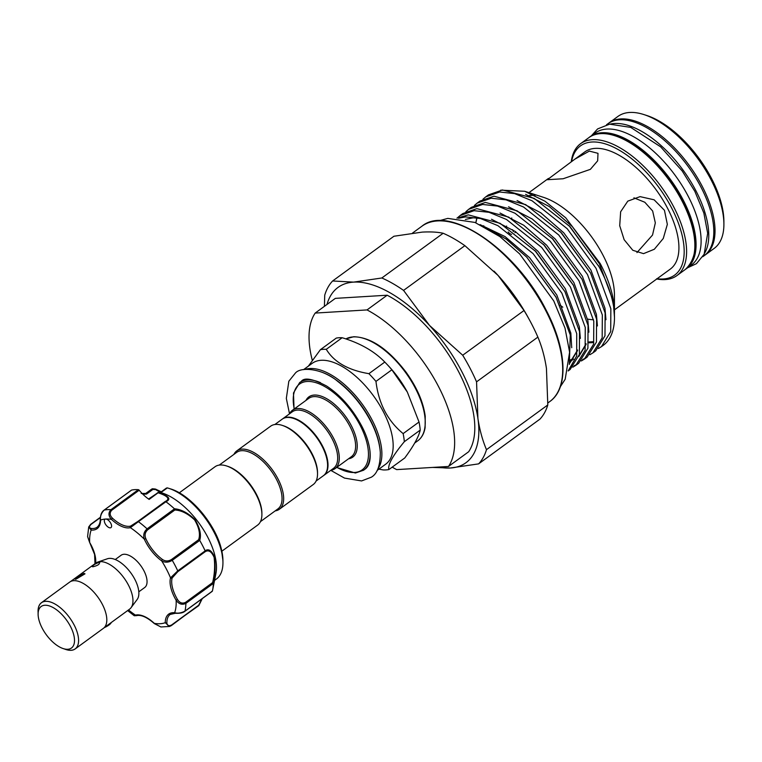 <?xml version="1.0" encoding="UTF-8"?>
<svg xmlns="http://www.w3.org/2000/svg" width="762" height="762" viewBox="0 0 762 762"><rect width="100%" height="100%" fill="white"/><g stroke="black" fill="none" stroke-linecap="round" stroke-linejoin="round"><path stroke-width="1.14" d="M610.419 124.073A81.667 39.719 53.9 0 1 695.887 190.719A81.667 39.719 53.9 0 1 704.631 253.203M606.533 124.739L607.838 123.796A81.667 39.719 53.9 0 1 700.926 187.042A81.667 39.719 53.9 0 1 704.107 255.746L702.802 256.699M111.214 622.554L111.147 622.745A6.572 1.705 152.5 0 1 104.242 627.65M70.456 626.412A25.698 12.497 -126.1 0 0 50.216 606.219A25.698 12.497 -126.1 0 0 38.11 614.115A25.698 12.497 -126.1 0 0 42.167 628.126A25.698 12.497 -126.1 0 0 63.275 648.614A25.698 12.497 -126.1 0 0 70.456 626.412M38.11 614.115L38.1 611.191A28.556 13.887 53.9 0 1 51.549 602.409A28.556 13.887 53.9 0 1 74.047 624.84A28.613 13.916 -126.1 0 0 41.462 602.685A28.613 13.916 -126.1 0 0 38.1 612.429M64.884 649.138A28.613 13.916 -126.1 0 0 75.19 648.91L103.413 628.326A28.613 13.916 -126.1 0 0 102.299 604.247A28.613 13.916 -126.1 0 0 69.685 582.092L41.462 602.685M70.428 581.625L95.917 563.023A28.556 13.887 53.9 0 1 97.784 562.061L107.452 558.756A25.498 12.402 53.9 0 1 134.845 579.358A25.498 12.402 53.9 0 1 137.16 599.484L131.064 607.676A28.556 13.887 53.9 0 1 129.578 609.162L104.089 627.755M97.784 562.061A28.556 13.887 53.9 0 1 128.464 585.14A28.556 13.887 53.9 0 1 131.064 607.676M75.829 579.282L84.992 573.824L83.896 573.395L74.857 579.101L75.829 579.282M92.964 566.776C98.174 565.423 100.193 563.956 99.012 562.366C94.107 564.318 92.097 565.795 92.964 566.776L92.231 566.623M99.822 562.661L99.012 562.366M115.252 559.527L121.129 555.241A19.993 9.725 53.9 0 1 143.904 570.719A19.993 9.725 53.9 0 1 144.685 587.531L138.808 591.817M104.461 521.922A5.144 2.496 -126.1 0 0 107.404 526.542A5.144 2.496 -126.1 0 0 110.976 527.599A5.144 2.496 -126.1 0 0 111.442 524.97A5.144 2.496 -126.1 0 0 105.661 519.046A5.144 2.496 -126.1 0 0 104.918 519.293A5.144 2.496 -126.1 0 0 104.461 521.922M145.79 493.5L152.2 488.823A55.397 26.946 -126.1 0 0 151.047 489.575L145.733 493.452M214.551 580.396L216.351 579.082A55.397 26.946 -126.1 0 0 222.942 562.67A55.397 26.946 -126.1 0 0 221.323 550.774A55.397 26.946 -126.1 0 0 168.688 488.309A55.397 26.946 -126.1 0 0 167.345 487.899L160.83 492.585A55.397 26.946 53.9 0 1 214.874 555.479A55.397 26.946 53.9 0 1 215.941 573.405L212.627 590.026A67.961 33.052 53.9 0 1 212.398 591.055L211.579 591.522M160.83 492.585L158.458 492.509C169.012 496.1 171.498 499.177 165.906 501.739A67.961 33.052 53.9 0 1 174.412 508.768C181.165 509.321 188.033 512.94 195.015 519.646C199.901 527.78 201.473 534.705 199.72 540.42A67.961 33.052 53.9 0 1 205.102 550.764C208.626 548.44 211.741 550.507 214.446 556.974C215.57 565.852 215.179 574.681 213.293 583.454A67.961 33.052 53.9 0 1 212.627 590.026M179.27 492.843L215.017 466.763A36.119 17.564 53.9 0 1 220.208 465.001A36.119 17.564 53.9 0 1 226.524 465.934L227.638 466.296A34.976 17.012 53.9 0 1 261.89 513.255L261.899 514.426A36.119 17.564 53.9 0 1 257.604 525.123L221.856 551.202M226.524 465.934A36.119 17.564 53.9 0 1 261.899 514.426M316.097 481.032L323.44 475.669A34.976 17.012 -126.1 0 0 319.516 441.75A34.976 17.012 -126.1 0 0 287.226 417.452A34.976 17.012 -126.1 0 0 282.207 419.157L274.863 424.51M275.158 510.902A36.119 17.564 -126.1 0 0 279.368 509.245L313.23 484.537A36.119 17.564 -126.1 0 0 317.525 473.84A36.119 17.564 -126.1 0 0 282.159 425.348A36.119 17.564 -126.1 0 0 275.834 424.415A36.119 17.564 -126.1 0 0 270.653 426.177L236.791 450.875A36.119 17.564 -126.1 0 0 233.924 454.39M279.368 509.245A36.119 17.564 -126.1 0 0 275.311 474.212A36.119 17.564 -126.1 0 0 241.973 449.123A36.119 17.564 -126.1 0 0 236.791 450.875M260.471 521.618L277.892 508.911A34.976 17.012 -126.1 0 0 273.958 474.983A34.976 17.012 -126.1 0 0 241.678 450.685A34.976 17.012 -126.1 0 0 236.658 452.39L219.237 465.106M282.416 419.014A34.976 17.012 53.9 0 1 282.616 418.862A34.976 17.012 53.9 0 1 287.636 417.157A34.976 17.012 53.9 0 1 319.916 441.455A34.976 17.012 53.9 0 1 323.85 475.383A34.976 17.012 53.9 0 1 323.64 475.526M308.372 366.141L320.402 349.682A70.39 34.233 53.9 0 1 323.24 349.329A70.39 34.233 53.9 0 1 326.269 349.32C334.013 362.102 348.224 370.218 368.913 373.666A70.39 34.233 53.9 0 1 375.961 381.4C378.59 403.469 387.648 420.872 403.136 433.607A70.39 34.233 53.9 0 1 404.327 441.693L420.214 430.101C418.767 436.712 413.614 446.008 404.755 457.972L388.858 469.563A70.39 34.233 53.9 0 1 386.02 469.916A70.39 34.233 53.9 0 1 382.991 469.916L378.914 469.135M303.562 369.646L312.21 363.331A62.398 30.347 53.9 0 1 321.164 360.293A62.398 30.347 53.9 0 1 378.752 403.641A62.398 30.347 53.9 0 1 385.762 464.144L377.114 470.459M289.55 413.795A36.119 17.564 53.9 0 1 292.418 410.289A36.119 17.564 53.9 0 1 297.609 408.537A36.119 17.564 53.9 0 1 330.946 433.626A36.119 17.564 53.9 0 1 335.004 468.659A36.119 17.564 53.9 0 1 330.784 470.316M282.616 418.862L292.294 411.804A34.976 17.012 53.9 0 1 297.304 410.099A34.976 17.012 53.9 0 1 329.594 434.397A34.976 17.012 53.9 0 1 333.527 468.325L323.85 475.383M420.214 430.101A70.39 34.233 -126.1 0 0 419.033 422.005L407.327 392.059L391.858 369.799A70.39 34.233 -126.1 0 0 386.153 363.464A70.39 34.233 -126.1 0 0 384.8 362.064C374.39 351.272 360.178 343.167 342.157 337.728A70.39 34.233 -126.1 0 0 339.138 337.737A70.39 34.233 -126.1 0 0 336.29 338.09L320.402 349.682M633.917 197.834L644.823 202.254L652.643 210.998L655.33 222.895L652.529 235.048L636.956 252.593M589.512 137.179A81.667 39.719 53.9 0 1 590.102 136.731A81.667 39.719 53.9 0 1 683.181 199.977A81.667 39.719 53.9 0 1 686.372 268.691A81.667 39.719 53.9 0 1 685.762 269.11M590.102 136.731L595.141 133.055A81.667 39.719 53.9 0 1 688.219 196.301A81.667 39.719 53.9 0 1 691.41 265.014L686.372 268.691M512.54 229.667A5.144 2.496 53.9 0 1 513.321 231.61M656.834 278.711A79.953 38.881 -126.1 0 0 671.56 207.826A79.953 38.881 -126.1 0 0 612.753 146.79A79.953 38.881 -126.1 0 0 571.576 161.62M571.252 161.858A81.667 39.719 53.9 0 1 580.625 143.647A81.667 39.719 53.9 0 1 673.713 206.893A81.667 39.719 53.9 0 1 676.894 275.596A81.667 39.719 53.9 0 1 656.501 278.93M643.919 114.576L646.709 115.472A78.81 38.329 53.9 0 1 711.441 178.308A78.81 38.329 53.9 0 1 723.89 221.266L723.9 224.199A81.667 39.719 -126.1 0 0 711.003 179.689A81.667 39.719 -126.1 0 0 643.919 114.576A81.667 39.719 -126.1 0 0 617.915 116.443L609.048 122.911A81.667 39.719 53.9 0 1 702.135 186.157A81.667 39.719 53.9 0 1 705.317 254.86L714.184 248.393A81.667 39.719 -126.1 0 0 723.9 224.199M614.467 309.839L670.303 269.1A72.533 35.271 -126.1 0 0 667.474 208.083A72.533 35.271 -126.1 0 0 584.806 151.914L574.834 159.182L589.359 151.086L597.999 153.333L597.665 160.82L590.359 169.355L563.108 178.756L547.345 179.708L574.834 159.182M560.099 305.133A72.533 35.271 -126.1 0 0 562.804 307.181M587.626 319.097A72.533 35.271 -126.1 0 0 593.541 319.735M614.467 311.858L614.429 294.675A72.533 35.271 -126.1 0 0 602.971 255.137A72.533 35.271 -126.1 0 0 543.401 197.31L524.704 191.272L545.04 201.254L565.737 217.808L600.237 263.595C609.476 281.302 614.22 297.285 614.467 311.544L614.42 314.239M664.445 210.283L667.341 224.361L663.273 238.477L654.329 249.25L643.538 253.641L632.793 250.279L624.135 239.697L619.716 225.723L620.639 211.779L627.793 201.139L640.08 196.634L654.129 199.806L664.445 210.283M593.217 341.681L588.902 341.986M614.477 317.335L613.639 306.629A94.602 46.006 -126.1 0 1 614.477 317.335A94.602 46.006 -126.1 0 1 603.228 345.357L601.456 346.643L610.705 331.632L610.857 308.743L596.036 268.319L567.252 228.752L532.047 200.768L514.626 193.624L499.653 192.005L485.68 196.91L482.956 199.215M569.319 364.465L570.271 334.947L555.908 296.932L526.752 257.165L506.13 239.078L485.394 227.314M568.157 370.913L576.72 355.911L576.729 333.642L561.899 293.227L533.124 253.651L497.919 225.666L480.489 218.523L465.515 216.913L458.524 218.265M456.933 218.123L468.316 214.874L500.101 223.304L535.915 251.612L564.975 291.694L579.52 331.603L579.368 354.501L570.119 369.513L568.147 370.951M568.681 370.475L568.195 370.761M572.814 367.17L575.862 365.322L585.111 350.31L585.264 327.422L570.433 286.998L541.658 247.421L506.444 219.446L489.023 212.303L474.05 210.683L460.077 215.579L457.362 217.894M460.077 215.579L462.867 213.541L476.841 208.645L508.625 217.075L544.449 245.383L573.234 284.959L588.054 325.384L587.902 348.272L578.653 363.284L575.862 365.322M577.215 364.246L573.986 365.855M581.339 360.95L584.397 359.102L593.646 344.081L593.798 321.193L578.968 280.778L550.193 241.202L514.979 213.217L497.557 206.073L482.584 204.464L468.611 209.36L465.896 211.665M468.611 209.36L471.402 207.321L485.375 202.425L517.16 210.845L552.983 239.163L582.035 279.244L596.589 319.154L596.436 342.043L587.188 357.064L584.397 359.102M585.749 358.016L582.52 359.626M589.874 354.721L592.922 352.873L602.171 337.861L602.332 314.973L587.502 274.549L558.727 234.972L523.513 206.988L506.092 199.854L491.119 198.234L477.145 203.13L474.431 205.435M477.145 203.13L479.936 201.092L493.909 196.196L525.694 204.626L561.518 232.934L590.569 273.015L605.123 312.934L604.971 335.823L595.722 350.834L592.931 352.873M485.68 196.91L488.471 194.872L502.444 189.976L534.229 198.396L570.052 226.714L599.103 266.795L568.966 225.571M326.993 304.457A108.509 52.768 53.9 0 1 353.616 282.121A108.509 52.768 53.9 0 1 429.53 325.45A108.509 52.768 53.9 0 1 461.724 371.437A108.509 52.768 53.9 0 1 477.907 418.395A108.509 52.768 53.9 0 1 450.38 468.011A108.509 52.768 53.9 0 1 438.483 467.068M462.705 355.235A117.367 57.074 53.9 0 1 470.202 368.503A117.367 57.074 53.9 0 1 476.555 381.838L537.877 337.109A117.367 57.074 -126.1 0 0 529.761 320.459A117.367 57.074 -126.1 0 0 524.027 310.505L462.705 355.235L429.53 325.45L403.565 290.398L464.877 245.659A117.367 57.074 -126.1 0 0 443.151 233.258L381.829 277.987A117.367 57.074 53.9 0 1 403.565 290.398M387.172 295.218L367.017 309.924A102.803 49.997 53.9 0 1 438.417 386.334A102.803 49.997 53.9 0 1 448.504 466.458L468.659 451.752A102.803 49.997 53.9 0 0 458.581 371.627A102.803 49.997 53.9 0 0 387.172 295.218L335.337 298.371L315.173 313.077A102.803 49.997 53.9 0 0 312.268 360.188M547.802 404.946L486.48 449.675A117.367 57.074 53.9 0 1 478.603 463.877L539.915 419.148A117.367 57.074 -126.1 0 0 547.802 404.946L546.44 368.389C544.706 356.94 541.849 346.51 537.877 337.109M476.555 381.838L477.907 418.395C479.65 429.844 482.508 440.274 486.48 449.675M524.027 310.505L498.062 275.444L464.877 245.659M443.151 233.258C437.426 232.029 430.425 231.658 422.148 232.115L393.925 236.249L332.613 280.978L353.616 282.121L381.829 277.987M324.412 306.334L324.736 295.18A117.367 57.074 53.9 0 1 332.613 280.978M478.603 463.877L450.38 468.011L432.587 467.43M493.986 271.101A108.509 52.768 53.9 0 1 494.633 271.786A108.509 52.768 53.9 0 1 498.062 275.444A108.509 52.768 53.9 0 1 528.628 318.373L529.761 320.459M598.408 348.491L601.456 346.643M598.827 266.281C606.714 280.997 611.657 294.437 613.639 306.629M535.029 195.52A72.533 35.271 -126.1 0 0 529.123 195.586M511.731 217.961A72.533 35.271 -126.1 0 0 511.702 218.78M500.739 190.148L524.704 191.272M511.569 234.41A5.144 2.496 53.9 0 1 508.159 231.981M506.235 226.847A5.144 2.496 53.9 0 1 506.625 226.047M448.504 466.458L396.669 469.611A102.803 49.997 53.9 0 1 392.192 467.135M367.017 309.924L315.173 313.077M386.153 363.464L387.639 365.017A62.398 30.347 53.9 0 1 407.184 391.801L407.327 392.059M404.327 441.693C392.763 455.638 387.601 464.934 388.858 469.563M384.8 362.064L368.913 373.666M326.269 349.32L342.157 337.728M419.033 422.005L403.136 433.607M375.961 381.4L391.858 369.799M317.525 473.84L317.525 472.659A34.976 17.012 -126.1 0 0 283.273 425.71L282.159 425.348M91.059 524.38C88.849 526.675 89.011 528.047 91.526 528.485A27.984 13.611 -126.1 0 0 97.231 527.152C100.67 524.027 100.232 519.303 100.222 519.484A1.143 0.829 180 0 0 100.555 520.065A29.127 14.164 53.9 0 1 91.164 530.047L88.716 526.961L90.516 524.589A1.143 0.552 53.9 0 1 90.64 524.389L90.64 524.389A1.143 0.552 53.9 0 1 91.059 524.38L100.327 517.617M165.03 501.625L165.516 501.31M137.751 521.513L164.849 501.739C170.45 499.148 168.231 496.176 158.191 492.814L156.877 493.338L157.82 492.662A1.143 0.743 -74.3 0 1 158.305 492.481L148.542 499.005M112.452 518.17A27.984 13.611 -126.1 0 0 130.607 526.104L137.693 521.551A1.143 0.552 53.9 0 1 137.722 521.532A1.143 0.552 53.9 0 1 138.408 521.675L130.369 527.666A29.127 14.164 53.9 0 1 111.481 519.408C108.347 515.95 108.166 512.702 110.957 509.673L138.37 489.68A1.143 0.552 53.9 0 1 139.179 490.214L111.766 510.216C109.452 512.788 109.68 515.436 112.452 518.17L111.481 519.408A61.112 29.718 -126.1 0 0 105.661 519.046A61.112 29.718 -126.1 0 0 100.555 520.065C100.06 516.455 101.26 513.131 104.175 510.092A67.961 33.052 53.9 0 1 110.957 509.673A1.143 0.552 -126.1 0 1 111.766 510.216M158.458 492.509L149.142 499.415A27.984 13.611 53.9 0 1 139.179 490.214M213.293 583.454L185.88 603.371C182.108 605.171 178.851 604.123 176.117 600.237L177.498 599.504C179.622 602.904 182.28 603.866 185.48 602.399L212.627 582.587C214.617 574.272 215.113 565.852 214.112 557.346C211.474 551.355 208.417 549.535 204.94 551.888L205.102 550.764M199.72 540.42L172.25 560.318C168.545 562.585 165.011 562.766 161.668 560.87A1.143 0.552 -54.1 0 1 162.477 559.499C165.306 561.404 168.307 561.413 171.469 559.537L198.615 539.725C200.492 534.276 199.149 527.666 194.605 519.913C187.909 513.626 181.318 510.321 174.841 510.007L174.412 508.768M128.511 609.943A61.112 29.718 -126.1 0 0 135.436 615.105A1.143 0.981 76.2 0 0 136.522 615.629L134.264 615.753L135.436 615.105A29.127 14.164 53.9 0 1 154.334 623.364A61.112 29.718 -126.1 0 0 165.249 622.697A1.143 0.829 -0 0 0 166.868 622.697C167.03 625.612 168.583 626.383 171.536 625.021A1.143 0.552 53.9 0 1 171.421 625.573A1.143 0.552 53.9 0 1 171.317 625.621L169.516 626.469L165.249 622.697A29.127 14.164 53.9 0 1 174.65 612.724A61.112 29.718 -126.1 0 0 176.117 600.237A29.127 14.164 53.9 0 1 170.517 577.863A61.112 29.718 -126.1 0 0 161.668 560.87A29.127 14.164 53.9 0 1 144.351 539.21C142.989 535.219 143.894 531.762 147.085 528.847L174.488 508.854M165.906 501.739L138.408 521.675A67.961 33.052 53.9 0 1 147.085 528.847A1.143 0.552 53.9 0 1 147.695 529.809C145.037 532.314 144.409 535.267 145.837 538.686A27.984 13.611 -126.1 0 0 162.477 559.499M131.397 490.223A1.143 0.552 53.9 0 1 131.474 490.137A1.143 0.552 53.9 0 1 131.588 490.09A67.961 33.052 53.9 0 1 138.37 489.68M89.592 542.373L87.601 536.6L89.697 542.534A29.127 14.164 53.9 0 1 94.898 554.765A29.127 14.164 53.9 0 1 95.612 563.242M136.522 615.629C141.17 614.582 147.114 617.249 154.362 623.611L160.887 626.964L169.526 626.459M166.868 622.697A27.984 13.611 -126.1 0 1 170.193 614.439L175.346 613.267A1.143 0.914 95.4 0 1 174.65 612.724C177.746 613.601 181.185 613.067 184.966 611.124L212.379 591.131M204.94 551.888L177.794 571.691L172.117 578.015A27.984 13.611 -126.1 0 0 177.498 599.504M172.117 578.015A1.143 0.924 14.6 0 1 170.517 577.863L177.746 570.871L205.149 550.878M171.536 625.021L198.682 605.218L201.93 598.856M156.524 489.795A1.143 0.581 124.5 0 0 156.372 489.442A1.143 0.581 124.5 0 0 155.686 489.575L152.905 489.423L146.561 494.052L145.866 493.462L146.561 494.052L142.846 494.224M152.305 488.766L152.905 489.423L152.305 488.766M155.686 489.575L155.257 489.109L155.686 489.575A17.135 8.334 53.9 0 0 161.011 492.014M158.086 492.442L160.687 492.566M165.954 488.632L167.126 487.861L165.954 488.632M152.371 488.756L155.343 489.033L161.315 491.795M198.682 605.218L171.498 625.488M160.887 626.964L154.591 623.63M94.993 564.023L94.593 554.46L89.697 542.534A61.112 29.718 -126.1 0 1 91.164 530.047A1.143 0.914 -84.6 0 1 91.526 528.485M130.607 526.104A1.143 0.981 76.2 0 0 130.369 527.666A61.112 29.718 -126.1 0 1 144.351 539.21L145.837 538.686M164.849 501.739L165.811 501.682M198.615 539.725L199.654 540.325M212.627 582.587L213.284 583.378M75.19 648.91A28.613 13.916 -126.1 0 0 74.076 624.84A28.556 13.887 53.9 0 1 66.065 649.519L63.275 648.614M170.593 488.918C190.538 494.719 215.779 524.713 221.361 549.088L222.933 560.67A53.445 25.994 -126.1 0 0 221.38 549.192A53.445 25.994 -126.1 0 0 170.593 488.918L168.688 488.309M414.719 443.017L417.814 440.76A62.398 30.347 -126.1 0 0 410.804 380.257A62.398 30.347 -126.1 0 0 353.216 336.909A62.398 30.347 -126.1 0 0 345.881 338.928M305.191 369.399A62.398 30.347 53.9 0 1 309.877 368.532A62.398 30.347 53.9 0 1 364.817 407.803A62.398 30.347 53.9 0 1 377.838 468.982M336.842 467.316A53.111 25.832 -126.1 0 0 354.53 472.469A53.111 25.832 -126.1 0 0 360.074 425.196A53.111 25.832 -126.1 0 0 307.162 381.476A53.111 25.832 -126.1 0 0 294.256 408.956M294.056 409.099L293.475 393.002L299.676 382.553A54.254 26.384 53.9 0 1 307.457 379.914A54.254 26.384 53.9 0 1 320.545 382.676M335.004 468.659L351.33 456.743A36.119 17.564 -126.1 0 0 347.272 421.71A36.119 17.564 -126.1 0 0 313.934 396.621A36.119 17.564 -126.1 0 0 308.753 398.383L292.418 410.289M305.962 400.412A37.262 18.126 53.9 0 1 314.23 395.059A37.262 18.126 53.9 0 1 350.901 424.872A37.262 18.126 53.9 0 1 348.539 458.781M421.9 226.228C448.866 203.587 516.017 249.603 545.954 309.772C566.918 349.339 568.909 388.334 549.802 401.545A108.509 52.768 -126.1 0 0 545.573 310.258A108.509 52.768 -126.1 0 0 421.9 226.228L412.556 233.039M588.893 137.617C609.352 120.501 659.816 155.124 682.361 200.368C698.421 233.305 699.354 256.375 685.162 269.567A81.667 39.719 -126.1 0 0 681.971 200.863A81.667 39.719 -126.1 0 0 588.893 137.617L580.625 143.647M480.05 224.619L505.044 236.582L529.6 257.67L556.803 294.989L570.833 333.099L571.719 347.71M491.49 219.246L515.16 231.438L538.134 251.45L565.328 288.76L579.368 326.879L580.358 338.395M569.843 363.093L577.529 350.701M500.015 213.027L523.694 225.219L546.668 245.221L573.862 282.54L587.893 320.65L588.893 332.165M573.538 359.216L570.643 359.969M508.549 206.797L532.228 218.989L555.203 238.992L582.397 276.311L596.427 314.43L597.427 325.945M475.793 222.771L476.86 217.78M517.084 200.568L540.763 212.76L563.737 232.772L590.931 270.081L604.961 308.2L605.961 319.716M525.618 194.348L549.297 206.54L572.262 226.543L599.465 263.862L613.496 301.971L614.467 311.544M526.752 257.175L556.212 297.494M465.382 219.437L472.859 217.856L477.441 217.808M534.829 250.469L564.975 291.694M543.363 244.25L573.5 285.464M586.064 344.472L578.825 356.492M572.262 360.188L570.462 360.721M551.898 238.02L582.035 279.244M560.432 231.8L590.569 273.015M592.779 342.633L588.826 342.795M369.884 450.304A54.254 26.384 53.9 0 1 363.626 470.211L355.406 473.021L336.633 467.468M380.124 450.294A61.255 29.785 -126.1 0 0 323.679 372.932M171.469 559.537A1.143 0.552 53.9 0 1 172.25 560.318A67.961 33.052 53.9 0 1 177.746 570.871A1.143 0.552 53.9 0 1 177.794 571.691M131.588 490.09L104.175 510.092A1.143 0.552 -126.1 0 0 104.061 510.14L131.474 490.137M185.48 602.399A1.143 0.552 53.9 0 1 185.88 603.371A67.961 33.052 53.9 0 1 184.966 611.124A1.143 0.552 53.9 0 1 184.852 611.324L184.852 611.324A1.143 0.552 53.9 0 1 184.604 611.372M174.841 510.007L147.695 529.809M560.337 386.725L565.185 379.247L569.605 352.177L565.023 328.117L553.764 300.933L519.665 253.917L499.862 236.572L474.955 222.437L447.818 218.389L439.226 220.723M289.512 413.823L286.331 398.383L288.836 381.229L295.332 373.132C301.028 366.122 323.564 368.979 337.614 381.305C350.977 391.611 361.931 404.793 370.475 420.853C376.276 432.035 379.552 442.551 380.305 452.38C380.314 465.563 377.304 473.85 371.275 477.222L361.579 480.936L344.491 478.088L330.746 470.345M301.323 381.352C304.39 377.219 312.801 378.771 326.555 386.001C340.528 395.192 352.158 408.375 361.455 425.539C371.151 443.513 373.332 462.753 365.284 469.011M222.933 560.67L222.942 562.67M345.872 338.919L353.654 336.747C370.808 337.195 388.287 349.025 406.098 372.227C416.957 387.42 423.329 402.079 425.225 416.223L425.11 427.606C424.129 433.483 421.7 437.874 417.814 440.76M591.407 135.779L597.608 128.921L609.638 124.158L630.726 127.397L660.635 146.828L682.2 170.974L694.801 191.272L703.84 212.998L707.679 233.277L704.155 254.241L696.439 263.671L687.676 267.738M515.912 231.962L514.855 232.734M704.698 255.299L705.317 254.86M676.894 275.596L685.162 269.567M547.897 402.946L549.802 401.545M528.961 192.643L548.411 178.46M598.761 266.157L598.427 265.547M586.13 343.776L579.082 355.616M573.329 358.931L570.7 359.702M577.596 350.006L570.052 362.245M475.869 222.799L477.002 217.789M483.775 226.457L483.765 225.743M608.447 123.368L609.048 122.911M134.483 523.951L164.887 501.71M87.601 536.6L88.716 526.961L90.64 524.389L100.374 517.293M134.264 615.753L127.645 610.572M141.218 493.462L145.942 493.443M166.402 488.08L160.287 492.547M169.516 626.469L198.796 605.609M202.282 598.608L198.815 605.571M175.346 613.267C179.918 613.496 183.08 612.838 184.852 611.324L212.179 591.379M104.061 510.14C101.737 511.712 100.451 514.826 100.222 519.484M165.592 501.253L164.954 501.663"/></g></svg>
